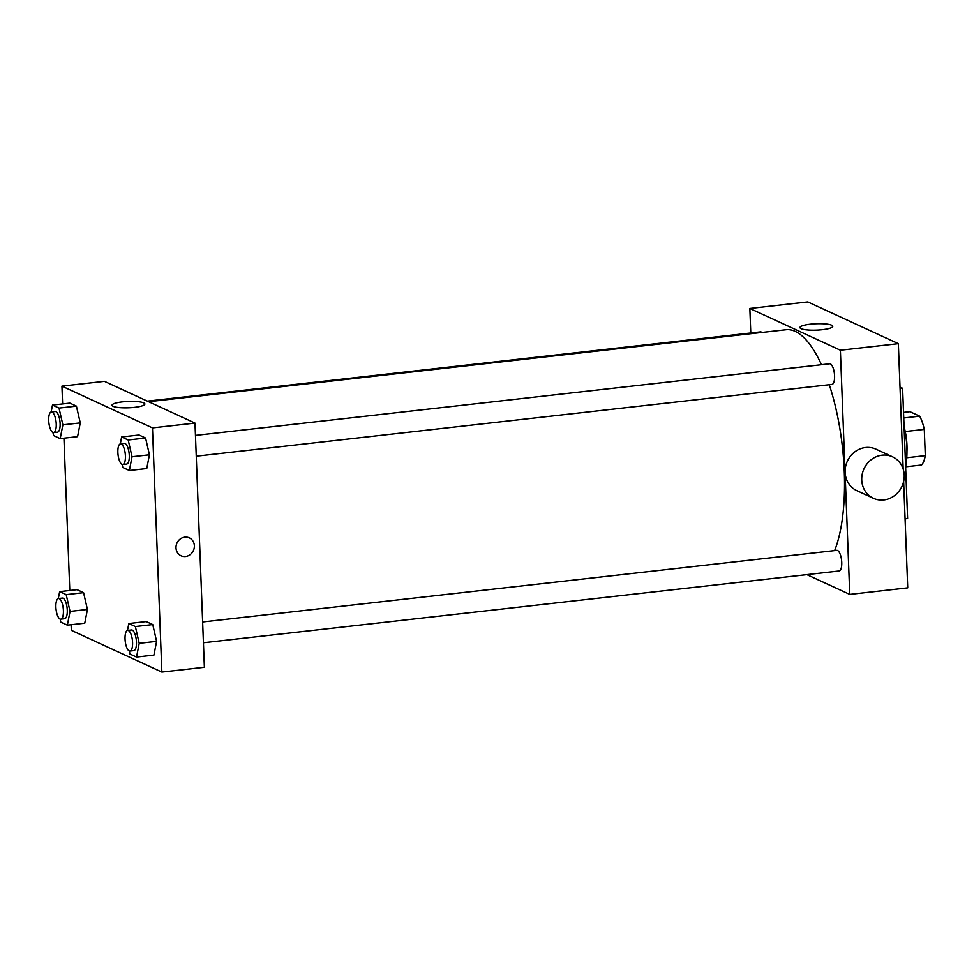 <?xml version="1.0" encoding="UTF-8"?>
<svg xmlns="http://www.w3.org/2000/svg" width="974" height="974" viewBox="0 0 974 974"><rect width="100%" height="100%" fill="white"/><g stroke="black" fill="none" stroke-linecap="round" stroke-linejoin="round"><path stroke-width="1.46" d="M903.531 412.404L909.935 411.685L919.675 416.178A28.283 9.898 -96.4 0 1 924.289 429.4L925.3 455.649A28.283 9.898 -96.4 0 1 921.55 465.012L905.613 466.814M904.249 427.489A29.062 10.166 83.6 0 1 906.964 451.498M903.738 417.968L919.675 416.178M906.757 457.743L925.3 455.649M905.248 431.543L924.289 429.4M905.613 466.534A39.447 13.806 -96.4 0 0 904.079 426.722M905.077 518.813L907.61 518.521L902.606 388.297L900.013 387.104M900.073 388.577L902.606 388.297M750.784 332.986L749.846 308.466L807.811 301.928L898.345 343.676L903.166 469.042M903.641 481.473L907.731 587.858L849.754 594.408L806.862 574.623M147.342 401.13L760.475 331.891A10.385 3.628 83.6 0 1 761.875 332.463M203.42 642.755L839.138 570.983A10.385 3.628 -96.4 0 0 841.585 560.257A10.385 3.628 -96.4 0 0 836.8 550.347L202.629 621.96M749.846 308.466L840.379 350.226L849.754 594.408M195.457 435.402L829.641 363.801A10.385 3.628 83.6 0 1 834.414 373.699A10.385 3.628 83.6 0 1 831.966 384.426L196.261 456.197M148.608 401.714L786.067 329.736A122.48 42.856 83.6 0 1 821.484 364.714M829.264 384.73A122.48 42.856 83.6 0 1 834.645 550.59M822.336 329.699A16.424 3.19 177.8 0 1 799.958 327.581A16.424 3.19 177.8 0 1 816.249 323.758A16.424 3.19 177.8 0 1 832.782 326.314A16.424 3.19 177.8 0 1 822.336 329.699M840.379 350.226L898.345 343.676M873.422 498.298L856.828 490.64A22.84 20.929 -65.2 0 1 845.59 466.619A22.84 20.929 -65.2 0 1 865.533 447.529A22.84 20.929 -65.2 0 1 875.955 449.172L892.549 456.83A22.84 20.929 114.8 0 0 882.127 455.187A22.84 20.929 114.8 0 0 862.197 474.277A22.84 20.929 114.8 0 0 873.422 498.298A22.84 20.929 114.8 0 0 901.985 486.33A22.84 20.929 114.8 0 0 892.549 456.83M62.616 403.93L61.934 386.142L104.449 381.345L194.983 423.093L204.37 667.275L161.854 672.072L71.321 630.324L71.102 624.736M120.301 443.901L121.653 436.973L139.038 435.013L145.576 438.032L149.424 454.797L146.745 468.555L149.424 454.797L132.038 456.757L129.359 470.515L122.821 467.496L122.115 464.391M58.306 598.547L59.645 591.632L77.043 589.66L83.569 592.679L87.429 609.444L84.75 623.202L87.429 609.444L70.043 611.416L67.352 625.162L60.826 622.155L60.108 619.038M61.934 386.142L152.468 427.903L161.854 672.072M69.787 590.488L63.943 438.19M127.472 630.458L128.824 623.53L146.21 621.57L152.748 624.577L156.595 641.355L153.916 655.1L156.595 641.355L139.209 643.315L136.53 657.073L129.992 654.053L129.274 650.949M51.135 412.002L52.486 405.074L69.872 403.114L76.41 406.121L80.258 422.899L77.579 436.644L80.258 422.899L62.872 424.859L60.193 438.617L53.655 435.597L52.937 432.493M152.468 427.903L194.983 423.093M122.493 401.86A16.424 3.19 177.8 0 1 144.87 403.991A16.424 3.19 177.8 0 1 128.58 407.802A16.424 3.19 177.8 0 1 112.047 405.245A16.424 3.19 177.8 0 1 122.493 401.86M189.309 537.867A9.862 9.034 -65.2 0 1 194.362 545.781A9.862 9.034 -65.2 0 1 181.054 555.777A9.862 9.034 -65.2 0 1 176.976 543.042A9.862 9.034 -65.2 0 1 189.309 537.867A9.862 9.034 -65.2 0 1 194.362 545.781A9.862 9.034 -65.2 0 1 181.054 555.777M52.486 405.074L59.012 408.094L62.872 424.859M53.631 432.59L57.503 432.164A10.385 3.628 -96.4 0 0 59.95 421.438A10.385 3.628 -96.4 0 0 55.177 411.527L51.305 411.965A10.385 3.628 -96.4 0 0 48.7 420.537A10.385 3.628 -96.4 0 0 53.631 432.59A10.385 3.628 -96.4 0 0 56.078 421.876A10.385 3.628 -96.4 0 0 51.305 411.965M60.193 438.617L77.579 436.644M69.872 403.114L76.41 406.121L80.258 422.899M59.012 408.094L76.41 406.121M121.653 436.973L128.191 439.992L132.038 456.757M122.809 464.501L126.669 464.062A10.385 3.628 -96.4 0 0 129.116 453.336A10.385 3.628 -96.4 0 0 124.343 443.438L120.472 443.864A10.385 3.628 -96.4 0 0 117.866 452.447A10.385 3.628 -96.4 0 0 122.809 464.501A10.385 3.628 -96.4 0 0 125.244 453.774A10.385 3.628 -96.4 0 0 120.472 443.864M129.359 470.515L146.745 468.555M139.038 435.013L145.576 438.032L149.424 454.797M128.191 439.992L145.576 438.032M59.645 591.632L66.183 594.639L70.043 611.416M60.802 619.147L64.674 618.709A10.385 3.628 -96.4 0 0 67.109 607.995A10.385 3.628 -96.4 0 0 62.336 598.085L58.477 598.523A10.385 3.628 -96.4 0 0 55.871 607.094A10.385 3.628 -96.4 0 0 60.802 619.147A10.385 3.628 -96.4 0 0 63.249 608.421A10.385 3.628 -96.4 0 0 58.477 598.523M67.352 625.162L84.75 623.202M77.043 589.66L83.569 592.679L87.429 609.444M66.183 594.639L83.569 592.679M128.824 623.53L135.349 626.55L139.209 643.315M129.968 651.046L133.84 650.608A10.385 3.628 -96.4 0 0 136.287 639.894A10.385 3.628 -96.4 0 0 131.502 629.983L127.643 630.421A10.385 3.628 -96.4 0 0 125.037 638.993A10.385 3.628 -96.4 0 0 129.968 651.046A10.385 3.628 -96.4 0 0 132.415 640.332A10.385 3.628 -96.4 0 0 127.643 630.421M136.53 657.073L153.916 655.1M146.21 621.57L152.748 624.577L156.595 641.355M135.349 626.55L152.748 624.577"/></g></svg>
